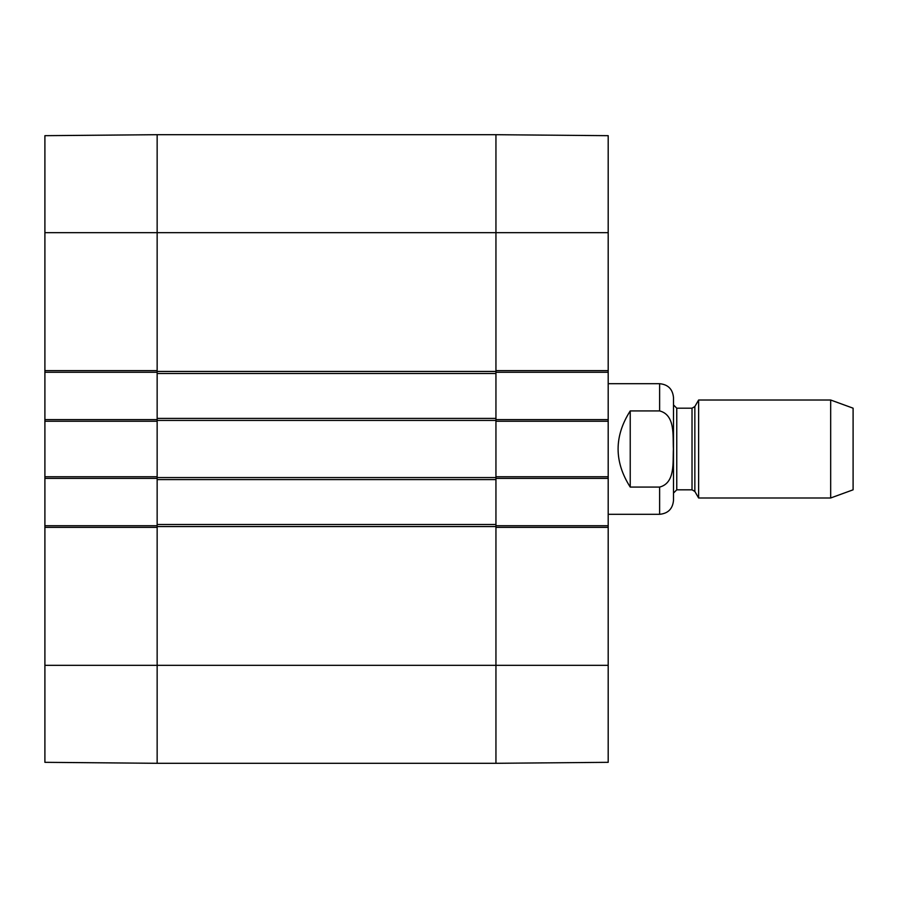 <?xml version="1.0" encoding="UTF-8"?>
<svg xmlns="http://www.w3.org/2000/svg" width="898" height="898" viewBox="0 0 898 898"><rect width="100%" height="100%" fill="white"/><g stroke="black" fill="none" stroke-linecap="round" stroke-linejoin="round"><path stroke-width="1.35" d="M44.9 665.339L44.9 762.323L157.15 763.3L157.15 527.373L44.9 527.373L44.9 665.339L157.15 665.339L157.15 763.3L495.943 763.3L608.193 762.323L608.193 525.734L495.943 525.734M157.15 525.734L44.9 525.734L44.9 527.373M44.9 525.734L44.9 478.387L157.15 478.387M157.15 419.613L44.9 419.613L44.9 478.387M44.9 419.613L44.9 372.266L157.15 372.266M44.9 370.627L157.15 370.627L157.15 134.7L44.9 135.677L44.9 372.266M44.9 476.759L157.15 476.759L157.15 421.241L44.9 421.241M608.193 232.661L608.193 135.677L495.943 134.7L495.943 370.627L608.193 370.627L608.193 232.661L495.943 232.661L495.943 134.7L157.15 134.7L157.15 418.389L495.943 418.389L495.943 232.661L44.9 232.661M495.943 372.266L608.193 372.266L608.193 370.627M608.193 372.266L608.193 419.613L495.943 419.613M495.943 478.387L608.193 478.387L608.193 419.613M608.193 478.387L608.193 525.734M608.193 527.373L495.943 527.373L495.943 763.3L495.943 418.389M608.193 421.241L495.943 421.241L495.943 476.759L608.193 476.759M630.228 487.075C614.052 461.695 614.052 436.305 630.228 410.925L659.626 410.925C675.498 414.977 672.703 436.125 673.399 449C672.703 461.875 675.498 483.023 659.626 487.075L630.228 487.075L630.228 410.925M659.626 487.075L659.626 514.307C668.056 513.488 672.681 508.863 673.5 500.433L673.5 397.567C672.681 389.137 668.056 384.512 659.626 383.693L608.193 383.693M830.672 497.986L853.1 489.814L853.1 408.186L830.672 400.014L698.622 400.014L698.622 497.986L830.672 497.986L830.672 400.014M157.15 418.389L157.15 665.339L608.193 665.339M157.15 524.511L495.943 524.511M157.15 479.611L495.943 479.611M157.15 373.489L495.943 373.489M659.626 410.925L659.626 383.693M694.85 406.547L692.021 408.186L692.021 489.814L694.85 491.453L694.85 406.547L698.622 400.014M692.021 489.814L676.766 489.814L676.766 408.186L673.5 404.919M157.15 526.554L495.943 526.554M157.15 477.568L495.943 477.568M157.15 420.432L495.943 420.432M157.15 371.446L495.943 371.446M659.626 514.307L608.193 514.307M694.85 491.453L698.622 497.986M692.021 408.186L676.766 408.186M676.766 489.814L673.5 493.081"/></g></svg>
